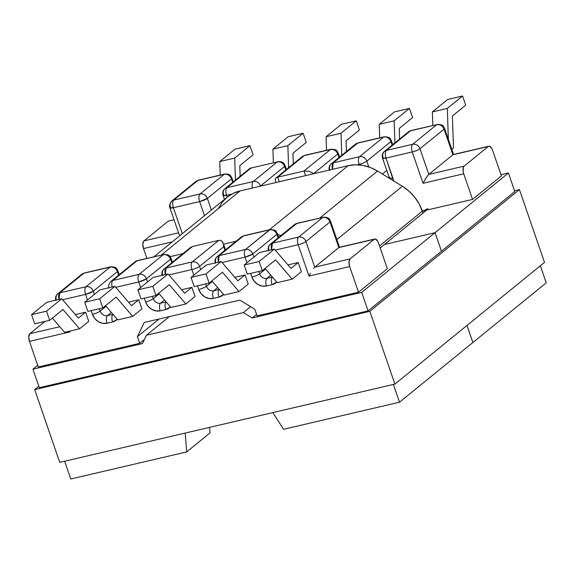 <?xml version="1.0" encoding="UTF-8"?>
<svg xmlns="http://www.w3.org/2000/svg" width="575" height="575" viewBox="0 0 575 575"><rect width="100%" height="100%" fill="white"/><g stroke="black" fill="none" stroke-linecap="round" stroke-linejoin="round"><path stroke-width="0.86" d="M92.431 314.295L91.166 310.629L92.431 314.295A6.167 1.193 -19 0 0 100.151 311.111L99.324 308.725L100.151 311.111A6.167 1.193 161 0 1 92.431 314.295A12.334 10.695 -129.1 0 0 107.043 323.243L102.659 323.33L98.339 321.655L94.753 318.485L92.431 314.295M87.501 299.985L85.574 294.386L62.603 299.755L85.574 294.386L87.501 299.985M69.841 331.078L70.114 331.868L29.447 341.37L38.273 367.001L139.667 343.318L137.382 336.677L144.253 322.467L239.89 300.128L254.797 309.257L257.082 315.891L358.484 292.208L349.658 266.577L308.991 276.079L298.195 244.727L275.224 250.096L298.195 244.727L308.991 276.079L349.658 266.577L348.96 261.97L350.067 258.923L374.174 239.308L375.238 239.006L377.595 241.047L378.53 243.096L387.356 268.719L358.484 292.208L257.082 315.891L254.797 309.257L239.89 300.128L144.253 322.467L137.382 336.677L159.124 318.996L137.382 336.677L139.667 343.318L38.273 367.001L29.447 341.37L70.114 331.868L69.137 331.243L70.114 331.868L69.841 331.078M276.74 282.059L272.061 284.704L266.505 285.998L262.121 286.084L257.808 284.409L254.215 281.24L251.893 277.049L250.628 273.384L251.893 277.049A6.167 1.193 -19 0 0 259.613 273.865L258.793 271.479L259.613 273.865A6.167 1.193 161 0 1 251.893 277.049A12.334 10.695 -129.1 0 0 266.505 285.998A6.167 2.832 -103.1 0 1 266.922 278.343L270.818 275.173L266.922 278.343A6.167 5.348 50.9 0 1 259.613 273.865L265.549 269.035L259.613 273.865A6.167 5.348 50.9 0 0 266.922 278.343A6.167 2.832 76.9 0 0 266.505 285.998L272.061 284.704A6.167 2.832 -103.1 0 1 272.449 277.064A6.167 2.832 76.9 0 0 272.061 284.704A12.334 10.695 -129.1 0 0 276.74 282.059M246.963 262.739L245.036 257.147L222.072 262.509L245.036 257.147A6.167 2.832 -103.1 0 1 245.453 249.485L269.56 229.871L243.304 236.009L219.197 255.616L245.453 249.485L219.197 255.616L217.271 256.558A6.167 5.348 50.9 0 1 219.197 255.616L243.304 236.009A6.167 5.348 -129.1 0 0 241.378 236.943A6.167 5.348 50.9 0 1 243.304 236.009A6.167 2.832 -103.1 0 1 243.872 235.721A6.167 2.832 76.9 0 0 243.304 236.009L269.56 229.871A6.167 2.832 -103.1 0 1 270.128 229.59L245.453 249.485C244.123 251.002 243.987 253.553 245.036 257.147L252.756 253.956L276.87 234.348L278.092 237.906L276.87 234.348A6.167 5.348 -129.1 0 0 269.56 229.871C272.917 229.454 275.353 230.949 276.87 234.348L277.358 233.587A6.167 1.193 161 0 1 276.87 234.348L252.756 253.956C251.246 250.556 248.81 249.068 245.453 249.485A6.167 5.348 50.9 0 1 252.756 253.956A6.167 1.193 161 0 1 245.036 257.147L246.963 262.739M223.589 294.479L218.903 297.117L213.354 298.418L208.969 298.497L204.65 296.829L201.056 293.652L198.742 289.469L197.477 285.797L198.742 289.469A6.167 1.193 -19 0 0 206.461 286.285L205.634 283.892L206.461 286.285A6.167 1.193 161 0 1 198.742 289.469A12.334 10.695 -129.1 0 0 213.354 298.418A6.167 2.832 -103.1 0 1 213.763 290.756L217.666 287.586L213.763 290.756A6.167 5.348 50.9 0 1 206.461 286.285L212.398 281.455L206.461 286.285A6.167 5.348 50.9 0 0 213.763 290.756A6.167 2.832 76.9 0 0 213.354 298.418L218.903 297.117A6.167 2.832 -103.1 0 1 219.291 289.477L213.763 290.756L219.283 289.469A6.167 2.832 76.9 0 0 218.903 297.117A12.334 10.695 -129.1 0 0 223.582 294.479M221.878 241.112L223.459 243.929L223.711 246.761L199.604 266.376A6.167 5.348 -129.1 0 0 192.294 261.898A6.167 5.348 50.9 0 1 199.604 266.376L200.697 269.553L199.604 266.376A6.167 1.193 161 0 1 191.885 269.56L193.811 275.152L191.885 269.56L168.913 274.922L191.885 269.56A6.167 2.832 -103.1 0 1 192.294 261.898L218.787 240.35L192.532 246.481L166.038 268.036L192.294 261.898L166.038 268.036A6.167 2.832 76.9 0 0 165.298 274.584L166.038 268.036L164.119 268.971A6.167 5.348 50.9 0 1 166.038 268.036L192.532 246.481L218.787 240.35L192.294 261.898A6.167 2.832 76.9 0 0 191.885 269.56A6.167 1.193 -19 0 0 199.604 266.376L223.711 246.761L224.933 250.319L223.711 246.761L223.459 243.929L222.439 241.708L220.8 240.458L218.787 240.35M170.43 306.892L165.751 309.537L160.195 310.831L155.811 310.917L151.498 309.242L147.904 306.072L145.583 301.882L144.318 298.217L145.583 301.882A12.334 10.695 -129.1 0 0 160.195 310.831L165.751 309.537A12.334 10.695 -129.1 0 0 170.43 306.892M140.659 287.572L138.726 281.973L115.762 287.342L138.726 281.973L140.659 287.572M117.278 319.305L112.592 321.95L107.043 323.243L112.592 321.95A12.334 10.695 -129.1 0 0 117.271 319.305M191.899 287.356L195.054 296.506L185.869 303.981L195.054 296.506L191.899 287.356L184.661 293.25L168.065 273.937L152.821 286.343L137.878 289.829L153.123 277.423L168.065 273.937L153.123 277.423L137.878 289.829L141.033 298.986L137.878 289.829L152.821 286.343L155.976 295.493L141.033 298.986L155.976 295.493L169.28 284.668L185.869 303.981L170.926 307.467L185.869 303.981L169.28 284.668L155.976 295.493L152.821 286.343L168.065 273.937L184.661 293.25L191.899 287.356L181.65 289.75L191.899 287.356M128.498 302.162L138.748 299.769L141.896 308.926L132.717 316.394L141.896 308.926L138.748 299.769L131.502 305.663L138.748 299.769L128.498 302.162M75.347 314.582L85.589 312.189L88.744 321.339L79.558 328.807L88.744 321.339L85.589 312.189L78.351 318.076L85.589 312.189L75.347 314.582M245.058 274.943L248.206 284.093L239.028 291.561L222.432 272.255L209.127 283.08L205.979 273.923L221.224 261.524L237.813 280.83L245.058 274.943L248.206 284.093L239.028 291.561L224.085 295.054L239.028 291.561L222.432 272.255L209.127 283.08L194.185 286.566L191.037 277.416L194.185 286.566L209.127 283.08L205.979 273.923L191.037 277.416L206.281 265.01L191.037 277.416L205.979 273.923L221.224 261.524L206.281 265.01L221.224 261.524L237.813 280.83L245.058 274.943L234.808 277.337L245.058 274.943M287.96 264.917L298.209 262.523L301.365 271.68L292.179 279.148L301.365 271.68L298.209 262.523L290.972 268.417L298.209 262.523L287.96 264.917M85.984 286.731L110.098 267.116L83.835 273.247L59.728 292.862L85.984 286.731L59.728 292.862L57.809 293.796A6.167 5.348 50.9 0 1 59.728 292.862A6.167 2.832 76.9 0 0 58.988 299.41L59.728 292.862L83.835 273.247A6.167 5.348 -129.1 0 0 81.916 274.189A6.167 5.348 50.9 0 1 83.835 273.247A6.167 2.832 -103.1 0 1 84.403 272.967A6.167 2.832 76.9 0 0 83.835 273.247L110.098 267.116L85.984 286.731C84.654 288.248 84.518 290.799 85.574 294.386A6.167 2.832 -103.1 0 1 85.984 286.731A6.167 5.348 50.9 0 1 93.294 291.202L117.401 271.594L118.63 275.152L117.401 271.594A6.167 5.348 -129.1 0 0 110.098 267.116A6.167 2.832 -103.1 0 1 110.659 266.836L110.098 267.116C113.455 266.699 115.891 268.194 117.401 271.594L117.897 270.832A6.167 1.193 161 0 1 117.401 271.594L93.294 291.202A6.167 1.193 161 0 1 85.574 294.386L93.294 291.202C91.777 287.802 89.348 286.314 85.984 286.731M139.143 274.318L163.25 254.703L136.994 260.834L112.887 280.449L139.143 274.318C137.813 275.835 137.677 278.386 138.726 281.973L146.445 278.789L170.559 259.174L171.781 262.732L170.559 259.174A6.167 5.348 -129.1 0 0 163.25 254.703L139.143 274.318A6.167 5.348 50.9 0 1 146.445 278.789A6.167 1.193 161 0 1 138.726 281.973A6.167 2.832 -103.1 0 1 139.143 274.318L112.887 280.449A6.167 2.832 76.9 0 0 112.147 286.997A6.167 2.832 -103.1 0 1 112.887 280.449A6.167 5.348 -129.1 0 0 110.961 281.383A6.167 5.348 50.9 0 1 112.887 280.449L136.994 260.834L163.25 254.703C166.606 254.287 169.043 255.774 170.559 259.174L171.048 258.412A6.167 1.193 161 0 1 170.559 259.174L146.445 278.789C144.936 275.389 142.499 273.894 139.143 274.318M144.454 339.423L139.667 343.318L144.454 339.423M29.857 333.708L28.75 336.756L29.447 341.37A6.167 2.832 76.9 0 1 29.857 333.708L44.965 321.418L29.857 333.708L59.814 326.715L29.857 333.708M166.125 301.882L160.612 303.169L164.507 299.999L160.612 303.169A6.167 2.832 76.9 0 0 160.195 310.831A6.167 2.832 -103.1 0 1 160.612 303.169A6.167 5.348 50.9 0 1 153.302 298.698L152.483 296.312L153.302 298.698A6.167 1.193 161 0 1 145.583 301.882A6.167 1.193 -19 0 0 153.302 298.698L159.239 293.868L153.302 298.698A6.167 5.348 50.9 0 0 160.612 303.169L166.125 301.882M147.545 281.966L146.445 278.789L147.545 281.966M112.973 314.295L107.453 315.589L111.356 312.412L107.453 315.589A6.167 2.832 76.9 0 0 107.043 323.243A6.167 2.832 -103.1 0 1 107.453 315.589A6.167 5.348 50.9 0 1 100.151 311.111L106.087 306.281L100.151 311.111A6.167 5.348 50.9 0 0 107.453 315.589L112.973 314.295A6.167 2.832 76.9 0 0 112.592 321.95A6.167 2.832 -103.1 0 1 112.98 314.309M94.386 294.386L93.294 291.202L94.386 294.386M192.488 246.495L190.454 247.545L164.119 268.971A6.167 5.348 50.9 0 0 162.675 275.001M166.139 301.897A6.167 2.832 76.9 0 0 165.751 309.537A6.167 2.832 -103.1 0 1 166.139 301.897M109.02 288.176C108.157 286.271 108.804 284.007 110.961 281.383L135.067 261.769A6.167 5.348 50.9 0 1 136.994 260.834A6.167 5.348 -129.1 0 0 135.067 261.769L137.562 260.554A6.167 2.832 76.9 0 0 136.994 260.834A6.167 2.832 -103.1 0 1 137.562 260.554L163.25 254.703A6.167 2.832 -103.1 0 1 163.817 254.416C171.336 254.574 169.776 257.269 171.048 258.412L172.371 262.25M56.364 299.827A6.167 5.348 50.9 0 1 57.809 293.796C55.768 295.399 55.121 297.663 55.868 300.588M64.616 332.3L79.558 328.807L62.97 309.501L49.666 320.325L46.51 311.168L61.755 298.763L78.351 318.076L61.755 298.763L46.51 311.168L31.568 314.662L46.812 302.256L61.755 298.763L46.812 302.256L31.568 314.662L34.723 323.811L49.666 320.325L46.51 311.168L31.568 314.662L34.723 323.811L49.666 320.325L62.97 309.501L79.558 328.807L64.616 332.3L52.411 318.09L64.616 332.3M99.971 289.843L84.726 302.242L87.874 311.398L84.726 302.242L99.971 289.843L114.914 286.35L131.502 305.663L114.914 286.35L99.669 298.756L114.914 286.35L99.971 289.843M105.563 305.677L117.774 319.887L132.717 316.394L116.121 297.081L102.817 307.905L99.669 298.756L84.726 302.242L99.669 298.756L102.817 307.905L87.874 311.398L102.817 307.905L116.121 297.081L132.717 316.394L117.774 319.887L105.563 305.677M158.722 293.257L170.926 307.467L158.722 293.257M296.456 223.589L272.349 243.203L298.605 237.072L322.712 217.458L296.456 223.589A6.167 5.348 -129.1 0 0 294.537 224.53L296.456 223.589L322.712 217.458L298.605 237.072A6.167 2.832 76.9 0 0 298.195 244.727A6.167 1.193 -19 0 0 305.914 241.543L330.021 221.936L338.848 247.559L314.741 267.174L305.914 241.543A6.167 1.193 161 0 1 298.195 244.727A6.167 2.832 -103.1 0 1 298.605 237.072L272.349 243.203A6.167 2.832 76.9 0 0 271.608 249.751L272.349 243.203L270.43 244.138A6.167 5.348 50.9 0 1 272.349 243.203L297.023 223.308A6.167 2.832 76.9 0 0 296.456 223.589M378.53 243.096L387.356 268.719L358.484 292.208L349.658 266.577A6.167 2.832 -103.1 0 1 350.067 258.923L314.741 267.174L338.848 247.559L374.174 239.308L350.067 258.923L314.741 267.174L305.914 241.543A6.167 5.348 -129.1 0 0 298.605 237.072A6.167 5.348 50.9 0 1 305.914 241.543L330.021 221.936A6.167 5.348 -129.1 0 0 322.712 217.458C326.075 217.041 328.505 218.529 330.021 221.936L338.848 247.559L374.174 239.308A6.167 2.832 -103.1 0 1 374.742 239.028A6.167 2.832 -103.1 0 1 378.53 243.096M272.435 277.057L266.922 278.343L272.435 277.057M253.855 257.14L252.756 253.956L253.855 257.14M225.529 249.838L223.459 243.929M218.457 262.171L219.197 255.616A6.167 2.832 76.9 0 0 218.457 262.171M215.826 262.588A6.167 5.348 50.9 0 1 217.271 256.558C215.23 258.153 214.583 260.418 215.33 263.35M310.457 273.269L308.991 276.079M313.605 268.403L314.741 267.174M339.502 247.351L338.848 247.559M268.985 250.168A6.167 5.348 50.9 0 1 270.43 244.138L294.537 224.53L297.023 223.308L322.712 217.458A6.167 2.832 -103.1 0 1 323.279 217.17C330.805 217.328 329.238 220.024 330.517 221.174A6.167 1.193 161 0 1 330.021 221.936L330.517 221.174L339.566 247.466M277.236 282.641L292.179 279.148L275.59 259.835L262.286 270.66L259.131 261.51L244.188 265.003L247.336 274.153L262.286 270.66L259.131 261.51L274.376 249.104L259.131 261.51L244.188 265.003L259.433 252.597L244.188 265.003L247.336 274.153L262.286 270.66L275.59 259.835L292.179 279.148L277.236 282.641L265.025 268.432L277.236 282.641M259.433 252.597L274.376 249.104L290.972 268.417L274.376 249.104L259.433 252.597M211.873 280.844L224.085 295.054L211.873 280.844M453.56 154.56L488.24 146.517L464.126 166.132L428.799 174.383L452.906 154.768L428.799 174.383L419.973 148.752L444.08 129.145L452.906 154.768L488.24 146.517A6.167 2.832 -103.1 0 1 488.8 146.237A6.167 2.832 -103.1 0 1 492.588 150.305L501.414 175.928L472.542 199.417L422.373 211.133L472.542 199.417L463.716 173.787L463.141 171.451L463.364 167.311L464.126 166.132L488.24 146.517L489.296 146.215L491.654 148.257L492.588 150.305L501.414 175.928L472.542 199.417L463.716 173.787L423.049 183.288L412.253 151.937L385.997 158.067L393.487 180.809A12.334 10.695 -129.1 0 0 392.854 177.977A6.167 1.193 161 0 1 389.412 178.063A6.167 1.193 161 0 1 389.9 177.287M200.05 193.94L224.157 174.326L197.901 180.457L173.787 200.071L200.05 193.94A6.167 5.348 50.9 0 1 207.352 198.411L231.459 178.803L232.688 182.361L231.459 178.803L231.955 178.042A6.167 1.193 161 0 1 231.459 178.803A6.167 5.348 -129.1 0 0 224.157 174.326A6.167 2.832 -103.1 0 1 224.724 174.045L224.157 174.326C227.513 173.909 229.95 175.404 231.459 178.803L207.352 198.411C205.843 195.011 203.406 193.523 200.05 193.94L173.787 200.071L197.901 180.457A6.167 2.832 -103.1 0 1 198.468 180.176A6.167 2.832 76.9 0 0 197.901 180.457L224.157 174.326L200.05 193.94C198.72 195.457 198.576 198.008 199.633 201.595L173.377 207.733L182.318 233.694L173.377 207.733A6.167 1.193 161 0 1 169.927 207.798L173.377 207.733C172.32 204.139 172.457 201.588 173.787 200.071L171.868 201.006A6.167 5.348 50.9 0 1 173.787 200.071A6.167 2.832 76.9 0 0 173.377 207.733L199.633 201.595A6.167 2.832 -103.1 0 1 200.05 193.94M304.211 155.631L277.718 177.179L303.974 171.048L330.467 149.5L304.211 155.631L330.467 149.5A6.167 2.832 -103.1 0 1 331.035 149.213L330.467 149.5C333.823 149.076 336.26 150.571 337.769 153.971L338.998 157.528L337.769 153.971L338.265 153.209A6.167 1.193 161 0 1 337.769 153.971A6.167 5.348 -129.1 0 0 330.467 149.5L303.974 171.048L277.718 177.179L279.292 181.757L277.718 177.179L304.211 155.631A6.167 2.832 -103.1 0 1 304.772 155.343A6.167 2.832 76.9 0 0 304.211 155.631A6.167 5.348 -129.1 0 0 302.285 156.565A6.167 5.348 50.9 0 1 304.211 155.631M359.289 164.903L359.102 164.357L357.24 164.788L359.102 164.357A6.167 2.832 -103.1 0 1 359.512 156.695L383.618 137.08L357.363 143.218L333.256 162.826L359.512 156.695L333.256 162.826L357.93 142.931A6.167 2.832 76.9 0 0 357.363 143.218A6.167 5.348 -129.1 0 0 355.443 144.153L357.363 143.218L383.618 137.08A6.167 2.832 -103.1 0 1 384.186 136.8A6.167 2.832 76.9 0 0 383.618 137.08A6.167 5.348 50.9 0 1 390.928 141.558L392.15 145.116L390.928 141.558A6.167 1.193 -19 0 0 391.424 140.796A6.167 1.193 161 0 1 390.928 141.558A6.167 5.348 -129.1 0 0 383.618 137.08L359.512 156.695A6.167 5.348 50.9 0 1 366.821 161.165L390.928 141.558L366.821 161.165A6.167 5.348 -129.1 0 0 359.512 156.695A6.167 2.832 76.9 0 0 359.102 164.357A6.167 1.193 -19 0 0 366.821 161.165A6.167 1.193 161 0 1 359.102 164.357L359.289 164.903M305.548 175.627L303.974 171.048L309.027 171.271L313.662 173.585L337.769 153.971L313.662 173.585L309.027 171.271L303.974 171.048L305.548 175.627M231.804 194.084L226.536 195.313L227.182 197.196L226.536 195.313L231.804 194.084M204.477 215.661L199.633 201.595L207.352 198.411A6.167 1.193 161 0 1 199.633 201.595L204.477 215.661M172.277 241.859L143.506 248.58L146.877 258.376L143.506 248.58L172.277 241.859M253.201 181.528L277.308 161.913L251.052 168.044L226.945 187.658L253.201 181.528A6.167 5.348 50.9 0 1 260.511 185.998L284.618 166.383L285.84 169.941L284.618 166.383L285.114 165.622A6.167 1.193 161 0 1 284.618 166.383A6.167 5.348 -129.1 0 0 277.308 161.913C280.672 161.496 283.101 162.984 284.618 166.383L260.511 185.998A6.167 1.193 161 0 1 260.231 186.207A6.167 1.193 -19 0 0 260.511 185.998A6.167 5.348 -129.1 0 0 253.201 181.528A6.167 2.832 76.9 0 0 252.454 188.025A6.167 2.832 -103.1 0 1 253.201 181.528L226.945 187.658A6.167 2.832 76.9 0 0 226.536 195.313C225.479 191.727 225.616 189.175 226.945 187.658L251.052 168.044L277.308 161.913L253.201 181.528M143.915 240.918L142.808 243.965L143.506 248.58A6.167 2.832 76.9 0 1 143.915 240.918L168.029 221.31L143.915 240.918L178.545 232.832L143.915 240.918M169.086 221.001L168.029 221.31A6.167 2.832 76.9 0 1 168.59 221.023L174.045 219.751M211.363 210.062L207.352 198.411L211.363 210.062M339.588 157.047L338.265 153.209C336.986 152.066 338.553 149.371 331.035 149.213L304.772 155.343L302.285 156.565L275.986 177.963L277.718 177.179L276.007 177.948L275.217 179.17L275.475 180.665M223.574 194.623A6.167 5.348 50.9 0 1 225.019 188.593L249.133 168.978L251.052 168.044A6.167 5.348 -129.1 0 0 249.133 168.978L251.62 167.756A6.167 2.832 76.9 0 0 251.052 168.044L277.308 161.913A6.167 2.832 -103.1 0 1 277.876 161.625C284.553 161.438 283.834 164.127 285.114 165.622L286.436 169.46M225.019 188.593A6.167 5.348 50.9 0 1 226.945 187.658L225.019 188.593C222.978 190.188 222.331 192.452 223.086 195.385L226.536 195.313A6.167 1.193 161 0 1 223.086 195.385L224.466 199.403M170.423 207.036A6.167 5.348 50.9 0 1 171.868 201.006L195.974 181.398A6.167 5.348 50.9 0 1 197.901 180.457A6.167 5.348 -129.1 0 0 195.974 181.398L198.468 180.176L224.724 174.045C231.402 173.851 230.683 176.539 231.955 178.042L233.278 181.88M178.89 233.752L179.932 235.635L178.983 234.097L169.927 207.798C169.064 205.893 169.711 203.629 171.868 201.006M239.797 165.643L240.149 176.288L239.797 165.643L253.108 154.819L239.797 165.643M235.434 180.119L234.708 158.067L249.952 145.669L253.108 154.819L249.952 145.669L234.708 158.067L219.765 161.561L235.01 149.155L249.952 145.669L235.01 149.155L219.765 161.561L220.211 175.095L219.765 161.561L234.708 158.067L235.434 180.119M288.161 136.742L272.917 149.141L273.369 162.682L272.917 149.141L288.161 136.742L303.104 133.249L306.259 142.406L292.955 153.23L293.308 163.868L292.955 153.23L306.259 142.406L303.104 133.249L287.859 145.655L303.104 133.249L288.161 136.742M288.592 167.706L287.859 145.655L272.917 149.141L287.859 145.655L288.592 167.706M356.263 120.836L341.018 133.242L326.075 136.728L341.32 124.322L356.263 120.836L341.32 124.322L326.075 136.728L326.521 150.269L326.075 136.728L341.018 133.242L341.744 155.293L341.018 133.242L356.263 120.836L359.411 129.986L356.263 120.836M346.107 140.81L359.411 129.986L346.107 140.81L346.459 151.455L346.107 140.81M383.043 157.377A6.167 5.348 50.9 0 1 384.488 151.347A6.167 5.348 50.9 0 1 386.407 150.413L410.514 130.798A6.167 5.348 -129.1 0 0 408.595 131.74L411.082 130.518A6.167 2.832 76.9 0 0 410.514 130.798L386.407 150.413L412.67 144.282L436.777 124.667L410.514 130.798L436.777 124.667C440.134 124.25 442.57 125.738 444.08 129.145L452.906 154.768M427.958 208.452A6.167 1.193 161 0 1 422.345 211.047L422.46 211.011M386.774 170.416L382.375 174.002L386.774 170.416M368.798 166.923L366.821 161.165L368.798 166.923M329.885 169.798A6.167 5.348 50.9 0 1 331.329 163.767A6.167 5.348 50.9 0 1 333.256 162.826L331.329 163.767L355.443 144.153L357.93 142.931L384.186 136.8C391.712 136.958 390.145 139.653 391.424 140.796L392.739 144.634M332.501 169.33L333.256 162.826A6.167 2.832 76.9 0 0 332.501 169.33M384.488 151.347C382.447 152.95 381.8 155.214 382.548 158.139L389.404 178.049A6.167 1.193 -19 0 0 392.854 177.977L385.997 158.067A6.167 1.193 161 0 1 382.548 158.139L385.997 158.067C384.941 154.481 385.077 151.929 386.407 150.413A6.167 2.832 76.9 0 0 385.997 158.067L412.253 151.937A6.167 2.832 -103.1 0 1 412.67 144.282A6.167 2.832 76.9 0 0 412.253 151.937A6.167 1.193 -19 0 0 419.973 148.752A6.167 1.193 161 0 1 412.253 151.937L423.049 183.288L463.716 173.787A6.167 2.832 -103.1 0 1 464.126 166.132L428.799 174.383L419.973 148.752A6.167 5.348 -129.1 0 0 412.67 144.282A6.167 5.348 50.9 0 1 419.973 148.752L444.08 129.145A6.167 5.348 -129.1 0 0 436.777 124.667L412.67 144.282L386.407 150.413L384.488 151.347L408.595 131.74L411.082 130.518L436.777 124.667A6.167 2.832 -103.1 0 1 437.345 124.38C444.863 124.538 443.296 127.233 444.576 128.383A6.167 1.193 161 0 1 444.08 129.145L444.576 128.383L453.632 154.675M427.663 175.612L424.508 180.493M423.049 183.288L426.125 177.797L428.799 174.383M451.785 149.306L453.474 147.933L451.785 149.306M447.63 99.497L432.386 111.902L432.831 125.436L432.386 111.902L447.63 99.497L462.573 96.003L447.328 108.409L432.386 111.902L447.328 108.409L462.573 96.003L465.721 105.16L452.417 115.985L453.474 147.933L452.417 115.985L465.721 105.16L462.573 96.003L447.63 99.497M448.349 139.344L447.328 108.409L448.349 139.344M394.903 142.873L394.17 120.822L409.414 108.423L412.57 117.573L399.266 128.397L399.618 139.042L399.266 128.397L412.57 117.573L409.414 108.423L394.17 120.822L379.227 124.315L379.68 137.849L379.227 124.315L394.472 111.909L379.227 124.315L394.17 120.822L394.903 142.873M394.472 111.909L409.414 108.423L394.472 111.909M472.88 342.52L546.25 282.828L540.371 265.743L546.25 282.828L472.88 342.52L466.993 325.436L472.88 342.52L399.503 402.213L393.386 384.445L399.503 402.213L283.59 429.288L272.809 412.606L283.59 429.288L399.503 402.213L472.88 342.52L466.993 325.436L472.88 342.52M508.429 172.989L500.997 174.728L508.429 172.989L514.812 191.525L508.429 172.989L435.059 232.681L508.429 172.989M426.614 210.148L384.359 244.526L435.059 232.681L441.442 251.217L435.059 232.681L384.359 244.526L435.059 232.681L441.442 251.217L435.059 232.681L384.359 244.526L380.19 247.918L426.614 210.148M70.754 478.997L186.674 451.921L210.019 432.932L209.588 427.369L210.019 432.932L186.674 451.921L70.754 478.997L64.637 461.229L70.754 478.997M256.558 314.381L252.173 317.946L361.682 292.373L435.059 232.681L361.682 292.373L368.065 310.91L361.682 292.373L252.173 317.946L243.405 312.577L252.173 317.946L256.558 314.381M32.933 369.157L142.449 343.577L146.488 335.218L243.405 312.577L146.488 335.218L169.373 316.602L146.488 335.218L142.449 343.577L32.933 369.157L39.316 387.694L32.933 369.157L37.684 365.29L32.933 369.157M185.222 433.061L186.674 451.921L185.222 433.061M250.628 306.705L243.405 312.577L250.628 306.705M218.514 208.193L222.324 202.105L227.326 197.074L233.342 193.293L240.12 190.907L348.141 165.679L355.436 164.773L362.962 165.399L370.429 167.512L377.552 171.048L402.392 186.257L408.897 191.072L414.532 196.981L419.082 203.751L423.035 213.059L422.373 211.133L379.529 245.992L422.373 211.133A41.695 36.153 -129.1 0 0 402.392 186.257L336.857 239.574L402.392 186.257L377.552 171.048L319.873 217.968L377.552 171.048A41.695 36.153 -129.1 0 0 348.141 165.679L269.359 229.77L348.141 165.679L240.12 190.907L161.338 254.998L240.12 190.907A41.695 36.153 -129.1 0 0 227.125 197.239L154.028 256.702M276.942 234.557A41.695 36.153 50.9 0 1 281.103 235.455L277.739 234.693M170.107 256.666L182.922 253.668L170.107 256.666M223.574 244.174L236.081 241.256L223.574 244.174M369.84 311.319L519.441 189.613L514.546 190.763L519.441 189.613L544.496 262.387L394.896 384.093L544.496 262.387L519.441 189.613L369.84 311.319L394.896 384.093L369.84 311.319L34.687 389.598L59.743 462.372L394.896 384.093L59.743 462.372L34.687 389.598L369.84 311.319M38.82 386.242L34.687 389.598L38.82 386.242M514.812 191.525L368.065 310.91L39.316 387.694L368.065 310.91L514.812 191.525M162.179 275.763C161.431 272.83 162.078 270.566 164.119 268.971M119.219 274.67L117.897 270.832C116.624 269.33 117.336 266.642 110.659 266.836L84.403 272.967L81.916 274.189L57.809 293.796M278.681 237.425L277.358 233.587C276.086 232.444 277.646 229.748 270.128 229.59L243.872 235.721L241.378 236.943L217.271 256.558M339.286 247.307L374.742 239.028M268.489 250.93C267.742 248.005 268.381 245.741 270.43 244.138M276.079 182.505L275.317 180.298M329.396 170.559C328.641 167.627 329.288 165.363 331.329 163.767M453.344 154.517L488.8 146.237"/></g></svg>
